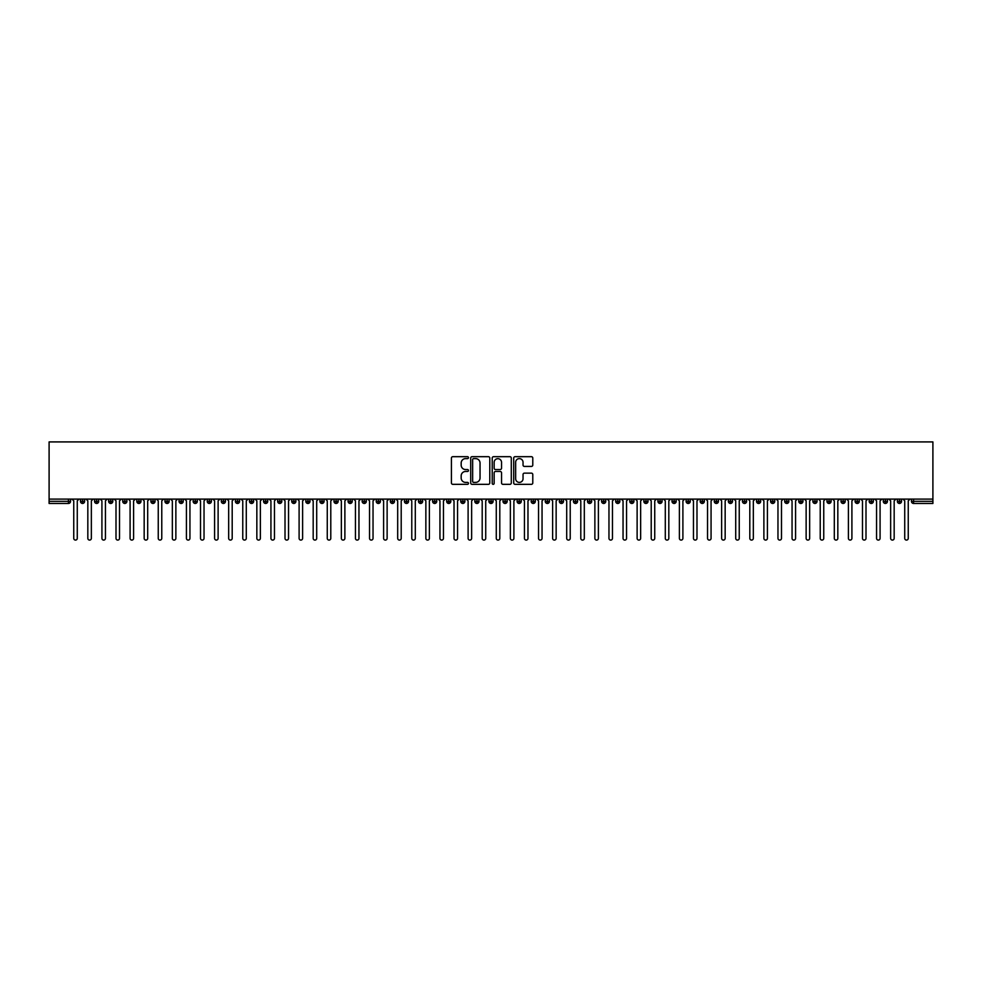 <?xml version="1.0" encoding="UTF-8"?>
<svg xmlns="http://www.w3.org/2000/svg" width="982" height="982" viewBox="0 0 982 982"><rect width="100%" height="100%" fill="white"/><g stroke="black" fill="none" stroke-linecap="round" stroke-linejoin="round"><path stroke-width="1.47" d="M468.463 457.649A0.97 0.97 0 0 0 467.493 456.679L452.812 456.679A1.387 1.387 0 0 0 451.425 458.066L451.425 482.948A1.387 1.387 0 0 0 452.812 484.335L467.493 484.335A0.97 0.97 0 0 0 468.463 483.365A0.97 0.97 0 0 0 467.493 482.395L465.591 482.395A4.419 4.419 0 0 1 461.172 477.976L461.172 475.902A4.419 4.419 0 0 1 465.591 471.47L467.493 471.47A0.97 0.97 0 0 0 468.463 470.513A0.97 0.97 0 0 0 467.493 469.543L465.591 469.543A4.419 4.419 0 0 1 461.172 465.112L461.172 463.038A4.419 4.419 0 0 1 465.591 458.619L467.493 458.619A0.97 0.97 0 0 0 468.463 457.649M531.397 466.425A1.387 1.387 0 0 0 532.784 465.051L532.784 458.066A1.387 1.387 0 0 0 531.397 456.679L515.096 456.679A1.387 1.387 0 0 0 513.709 458.066L513.709 482.948A1.387 1.387 0 0 0 515.096 484.335L531.397 484.335A1.387 1.387 0 0 0 532.784 482.948L532.784 474.515A1.387 1.387 0 0 0 531.397 473.14L524.425 473.14A1.387 1.387 0 0 0 523.038 474.515L523.038 478.7A3.695 3.695 0 0 1 519.343 482.395A3.695 3.695 0 0 1 515.648 478.7L515.648 462.313A3.695 3.695 0 0 1 519.343 458.619A3.695 3.695 0 0 1 523.038 462.313L523.038 465.051A1.387 1.387 0 0 0 524.425 466.425L531.397 466.425M49.1 499.102L49.1 441.912L932.9 441.912L932.9 499.102L49.1 499.102L49.1 501.348L68.433 501.348L68.433 499.102M489.785 458.066A1.387 1.387 0 0 0 488.41 456.679L472.097 456.679A1.387 1.387 0 0 0 470.709 458.066L470.709 482.948A1.387 1.387 0 0 0 472.097 484.335L488.41 484.335A1.387 1.387 0 0 0 489.785 482.948L489.785 458.066M493.59 456.679L509.904 456.679A1.387 1.387 0 0 1 511.291 458.066L511.291 482.948A1.387 1.387 0 0 1 509.904 484.335L502.919 484.335A1.387 1.387 0 0 1 501.544 482.948L501.544 472.858A1.387 1.387 0 0 0 500.157 471.47L495.529 471.47A1.387 1.387 0 0 0 494.142 472.858L494.142 483.365A0.97 0.97 0 0 1 493.173 484.335A0.97 0.97 0 0 1 492.215 483.365L492.215 458.066A1.387 1.387 0 0 1 493.59 456.679M70.544 501.348L68.433 501.348L68.433 503.459A2.111 2.111 0 0 0 70.544 501.348L70.544 499.102L70.544 501.348A2.111 2.111 0 0 1 68.433 503.459L49.1 503.459L49.1 501.348M932.9 499.102L932.9 503.459L913.567 503.459A2.111 2.111 0 0 1 911.456 501.348L911.456 499.102M82.586 499.102L82.586 503.459A2.111 2.111 0 0 1 80.475 501.348L80.475 499.102M84.624 499.102L84.624 501.348A2.111 2.111 0 0 1 82.586 503.459A2.111 2.111 0 0 0 84.624 501.348L80.475 501.348A2.111 2.111 0 0 0 82.586 503.459M96.666 499.102L96.666 503.459A2.111 2.111 0 0 1 94.554 501.348L94.554 499.102L94.554 501.348A2.111 2.111 0 0 0 96.666 503.459A2.111 2.111 0 0 0 98.716 501.348L98.716 499.102M110.757 499.102L110.757 503.459A2.111 2.111 0 0 1 108.646 501.348L108.646 499.102L108.646 501.348A2.111 2.111 0 0 0 110.757 503.459A2.111 2.111 0 0 0 112.795 501.348L112.795 499.102M124.837 499.102L124.837 503.459A2.111 2.111 0 0 1 122.725 501.348L122.725 499.102L122.725 501.348A2.111 2.111 0 0 0 124.837 503.459A2.111 2.111 0 0 0 126.887 501.348L126.887 499.102M138.928 499.102L138.928 503.459A2.111 2.111 0 0 1 136.805 501.348L136.805 499.102L136.805 501.348A2.111 2.111 0 0 0 138.928 503.459A2.111 2.111 0 0 0 140.966 501.348L140.966 499.102M153.008 499.102L153.008 503.459A2.111 2.111 0 0 1 150.897 501.348L150.897 499.102L150.897 501.348A2.111 2.111 0 0 0 153.008 503.459A2.111 2.111 0 0 0 155.046 501.348L155.046 499.102M167.087 499.102L167.087 503.459A2.111 2.111 0 0 1 164.976 501.348L164.976 499.102L164.976 501.348A2.111 2.111 0 0 0 167.087 503.459A2.111 2.111 0 0 0 169.137 501.348L169.137 499.102M181.179 499.102L181.179 503.459A2.111 2.111 0 0 1 179.068 501.348L179.068 499.102L179.068 501.348A2.111 2.111 0 0 0 181.179 503.459A2.111 2.111 0 0 0 183.217 501.348L183.217 499.102M195.258 499.102L195.258 503.459A2.111 2.111 0 0 1 193.147 501.348L193.147 499.102L193.147 501.348A2.111 2.111 0 0 0 195.258 503.459A2.111 2.111 0 0 0 197.308 501.348L197.308 499.102M209.35 499.102L209.35 503.459A2.111 2.111 0 0 1 207.239 501.348L207.239 499.102L207.239 501.348A2.111 2.111 0 0 0 209.35 503.459A2.111 2.111 0 0 0 211.388 501.348L211.388 499.102M223.43 499.102L223.43 503.459A2.111 2.111 0 0 1 221.318 501.348L221.318 499.102L221.318 501.348A2.111 2.111 0 0 0 223.43 503.459A2.111 2.111 0 0 0 225.467 501.348L225.467 499.102M237.509 499.102L237.509 503.459A2.111 2.111 0 0 1 235.398 501.348L235.398 499.102L235.398 501.348A2.111 2.111 0 0 0 237.509 503.459A2.111 2.111 0 0 0 239.559 501.348L239.559 499.102M251.601 499.102L251.601 503.459A2.111 2.111 0 0 1 249.489 501.348A2.111 2.111 0 0 0 251.601 503.459A2.111 2.111 0 0 1 249.489 501.348L249.489 499.102M253.638 499.102L253.638 501.348A2.111 2.111 0 0 1 251.601 503.459A2.111 2.111 0 0 0 253.638 501.348L249.489 501.348M265.68 503.459A2.111 2.111 0 0 1 263.569 501.348L263.569 499.102L263.569 501.348A2.111 2.111 0 0 0 265.68 503.459A2.111 2.111 0 0 0 267.73 501.348L267.73 499.102L267.73 501.348A2.111 2.111 0 0 1 265.68 503.459L265.68 501.348L267.73 501.348M279.772 499.102L279.772 503.459A2.111 2.111 0 0 1 277.661 501.348L277.661 499.102L277.661 501.348A2.111 2.111 0 0 0 279.772 503.459A2.111 2.111 0 0 0 281.809 501.348L281.809 499.102M293.851 499.102L293.851 503.459A2.111 2.111 0 0 1 291.74 501.348L291.74 499.102L291.74 501.348A2.111 2.111 0 0 0 293.851 503.459A2.111 2.111 0 0 0 295.889 501.348L295.889 499.102M307.943 499.102L307.943 501.348L305.819 501.348L305.819 499.102L305.819 501.348A2.111 2.111 0 0 0 307.943 503.459A2.111 2.111 0 0 0 309.981 501.348L309.981 499.102L309.981 501.348A2.111 2.111 0 0 1 307.943 503.459A2.111 2.111 0 0 1 305.819 501.348A2.111 2.111 0 0 0 307.943 503.459L307.943 501.348L309.981 501.348M322.022 499.102L322.022 503.459A2.111 2.111 0 0 1 319.911 501.348L319.911 499.102L319.911 501.348A2.111 2.111 0 0 0 322.022 503.459A2.111 2.111 0 0 0 324.06 501.348L324.06 499.102M336.102 499.102L336.102 503.459A2.111 2.111 0 0 1 333.99 501.348L333.99 499.102L333.99 501.348A2.111 2.111 0 0 0 336.102 503.459A2.111 2.111 0 0 0 338.152 501.348L338.152 499.102M350.193 499.102L350.193 503.459A2.111 2.111 0 0 1 348.082 501.348L348.082 499.102L348.082 501.348A2.111 2.111 0 0 0 350.193 503.459A2.111 2.111 0 0 0 352.231 501.348L352.231 499.102M364.273 499.102L364.273 503.459A2.111 2.111 0 0 1 362.162 501.348L362.162 499.102M366.323 499.102L366.323 501.348A2.111 2.111 0 0 1 364.273 503.459A2.111 2.111 0 0 0 366.323 501.348L362.162 501.348A2.111 2.111 0 0 0 364.273 503.459M378.365 499.102L378.365 503.459A2.111 2.111 0 0 1 376.241 501.348L376.241 499.102L376.241 501.348A2.111 2.111 0 0 0 378.365 503.459A2.111 2.111 0 0 0 380.402 501.348L380.402 499.102M392.444 499.102L392.444 503.459A2.111 2.111 0 0 1 390.333 501.348L390.333 499.102M394.482 499.102L394.482 501.348A2.111 2.111 0 0 1 392.444 503.459A2.111 2.111 0 0 0 394.482 501.348L390.333 501.348A2.111 2.111 0 0 0 392.444 503.459M406.523 499.102L406.523 503.459A2.111 2.111 0 0 1 404.412 501.348L404.412 499.102M408.573 499.102L408.573 501.348A2.111 2.111 0 0 1 406.523 503.459A2.111 2.111 0 0 0 408.573 501.348L404.412 501.348A2.111 2.111 0 0 0 406.523 503.459M420.615 499.102L420.615 503.459A2.111 2.111 0 0 1 418.504 501.348A2.111 2.111 0 0 0 420.615 503.459A2.111 2.111 0 0 1 418.504 501.348L418.504 499.102M422.653 499.102L422.653 501.348L422.653 499.102M434.695 499.102L434.695 503.459A2.111 2.111 0 0 1 432.583 501.348L432.583 499.102M436.745 499.102L436.745 501.348A2.111 2.111 0 0 1 434.695 503.459A2.111 2.111 0 0 0 436.745 501.348L432.583 501.348A2.111 2.111 0 0 0 434.695 503.459M448.786 499.102L448.786 503.459A2.111 2.111 0 0 1 446.675 501.348L446.675 499.102M450.824 499.102L450.824 501.348A2.111 2.111 0 0 1 448.786 503.459A2.111 2.111 0 0 0 450.824 501.348L446.675 501.348A2.111 2.111 0 0 0 448.786 503.459M462.866 499.102L462.866 503.459A2.111 2.111 0 0 1 460.754 501.348L460.754 499.102M464.903 499.102L464.903 501.348A2.111 2.111 0 0 1 462.866 503.459A2.111 2.111 0 0 0 464.903 501.348L460.754 501.348A2.111 2.111 0 0 0 462.866 503.459M476.945 499.102L476.945 503.459A2.111 2.111 0 0 1 474.834 501.348L474.834 499.102M478.995 499.102L478.995 501.348A2.111 2.111 0 0 1 476.945 503.459A2.111 2.111 0 0 0 478.995 501.348L474.834 501.348A2.111 2.111 0 0 0 476.945 503.459M491.037 499.102L491.037 503.459A2.111 2.111 0 0 1 488.926 501.348L488.926 499.102M493.074 499.102L493.074 501.348L493.074 499.102M505.116 499.102L505.116 503.459A2.111 2.111 0 0 1 503.005 501.348L503.005 499.102M507.166 499.102L507.166 501.348A2.111 2.111 0 0 1 505.116 503.459A2.111 2.111 0 0 0 507.166 501.348L503.005 501.348A2.111 2.111 0 0 0 505.116 503.459M519.208 499.102L519.208 503.459A2.111 2.111 0 0 1 517.097 501.348L517.097 499.102L517.097 501.348A2.111 2.111 0 0 0 519.208 503.459A2.111 2.111 0 0 0 521.246 501.348L521.246 499.102M533.287 499.102L533.287 503.459A2.111 2.111 0 0 1 531.176 501.348L531.176 499.102M535.325 499.102L535.325 501.348L535.325 499.102M547.379 499.102L547.379 503.459A2.111 2.111 0 0 1 545.255 501.348A2.111 2.111 0 0 0 547.379 503.459A2.111 2.111 0 0 1 545.255 501.348L545.255 499.102M549.417 499.102L549.417 501.348L549.417 499.102M561.458 499.102L561.458 503.459A2.111 2.111 0 0 1 559.347 501.348L559.347 499.102L559.347 501.348A2.111 2.111 0 0 0 561.458 503.459A2.111 2.111 0 0 0 563.496 501.348L563.496 499.102M575.538 499.102L575.538 503.459A2.111 2.111 0 0 1 573.427 501.348A2.111 2.111 0 0 0 575.538 503.459A2.111 2.111 0 0 1 573.427 501.348L573.427 499.102M577.588 499.102L577.588 501.348A2.111 2.111 0 0 1 575.538 503.459A2.111 2.111 0 0 0 577.588 501.348L573.427 501.348M589.63 499.102L589.63 503.459A2.111 2.111 0 0 1 587.518 501.348L587.518 499.102L587.518 501.348A2.111 2.111 0 0 0 589.63 503.459A2.111 2.111 0 0 0 591.667 501.348L591.667 499.102M603.709 499.102L603.709 503.459A2.111 2.111 0 0 1 601.598 501.348L601.598 499.102M605.759 499.102L605.759 501.348L605.759 499.102M617.801 499.102L617.801 503.459A2.111 2.111 0 0 1 615.677 501.348A2.111 2.111 0 0 0 617.801 503.459A2.111 2.111 0 0 1 615.677 501.348L615.677 499.102M619.838 499.102L619.838 501.348L619.838 499.102M631.88 499.102L631.88 503.459A2.111 2.111 0 0 1 629.769 501.348L629.769 499.102M633.918 499.102L633.918 501.348L633.918 499.102M645.96 499.102L645.96 503.459A2.111 2.111 0 0 1 643.848 501.348L643.848 499.102M648.01 499.102L648.01 501.348A2.111 2.111 0 0 1 645.96 503.459A2.111 2.111 0 0 0 648.01 501.348L643.848 501.348A2.111 2.111 0 0 0 645.96 503.459M660.051 499.102L660.051 503.459A2.111 2.111 0 0 1 657.94 501.348A2.111 2.111 0 0 0 660.051 503.459A2.111 2.111 0 0 1 657.94 501.348L657.94 499.102M662.089 499.102L662.089 501.348A2.111 2.111 0 0 1 660.051 503.459A2.111 2.111 0 0 0 662.089 501.348L657.94 501.348M674.131 499.102L674.131 503.459A2.111 2.111 0 0 1 672.019 501.348A2.111 2.111 0 0 0 674.131 503.459A2.111 2.111 0 0 1 672.019 501.348L672.019 499.102M676.181 499.102L676.181 501.348L676.181 499.102M688.222 499.102L688.222 503.459A2.111 2.111 0 0 1 686.111 501.348L686.111 499.102L686.111 501.348A2.111 2.111 0 0 0 688.222 503.459A2.111 2.111 0 0 0 690.26 501.348L690.26 499.102M702.302 499.102L702.302 503.459A2.111 2.111 0 0 1 700.191 501.348A2.111 2.111 0 0 0 702.302 503.459A2.111 2.111 0 0 1 700.191 501.348L700.191 499.102M704.339 499.102L704.339 501.348A2.111 2.111 0 0 1 702.302 503.459A2.111 2.111 0 0 0 704.339 501.348L700.191 501.348M716.381 499.102L716.381 503.459A2.111 2.111 0 0 1 714.27 501.348A2.111 2.111 0 0 0 716.381 503.459A2.111 2.111 0 0 1 714.27 501.348L714.27 499.102M718.431 499.102L718.431 501.348L718.431 499.102M730.473 499.102L730.473 503.459A2.111 2.111 0 0 1 728.362 501.348L728.362 499.102M732.511 499.102L732.511 501.348L732.511 499.102M744.552 499.102L744.552 503.459A2.111 2.111 0 0 1 742.441 501.348A2.111 2.111 0 0 0 744.552 503.459A2.111 2.111 0 0 1 742.441 501.348L742.441 499.102M746.602 499.102L746.602 501.348L746.602 499.102M758.644 499.102L758.644 503.459A2.111 2.111 0 0 1 756.533 501.348A2.111 2.111 0 0 0 758.644 503.459A2.111 2.111 0 0 1 756.533 501.348L756.533 499.102M760.682 499.102L760.682 501.348L760.682 499.102M772.724 499.102L772.724 503.459A2.111 2.111 0 0 1 770.612 501.348A2.111 2.111 0 0 0 772.724 503.459A2.111 2.111 0 0 1 770.612 501.348L770.612 499.102M774.761 499.102L774.761 501.348A2.111 2.111 0 0 1 772.724 503.459A2.111 2.111 0 0 0 774.761 501.348L770.612 501.348M786.803 499.102L786.803 503.459A2.111 2.111 0 0 1 784.692 501.348L784.692 499.102M788.853 499.102L788.853 501.348L788.853 499.102M800.895 499.102L800.895 503.459A2.111 2.111 0 0 1 798.783 501.348A2.111 2.111 0 0 0 800.895 503.459A2.111 2.111 0 0 1 798.783 501.348L798.783 499.102M802.932 499.102L802.932 501.348L802.932 499.102M814.974 499.102L814.974 503.459A2.111 2.111 0 0 1 812.863 501.348A2.111 2.111 0 0 0 814.974 503.459A2.111 2.111 0 0 1 812.863 501.348L812.863 499.102M817.024 499.102L817.024 501.348L817.024 499.102M829.066 499.102L829.066 503.459A2.111 2.111 0 0 1 826.954 501.348A2.111 2.111 0 0 0 829.066 503.459A2.111 2.111 0 0 1 826.954 501.348L826.954 499.102M831.103 499.102L831.103 501.348L831.103 499.102M843.145 499.102L843.145 503.459A2.111 2.111 0 0 1 841.034 501.348A2.111 2.111 0 0 0 843.145 503.459A2.111 2.111 0 0 1 841.034 501.348L841.034 499.102M845.195 499.102L845.195 501.348L845.195 499.102M857.237 499.102L857.237 503.459A2.111 2.111 0 0 1 855.113 501.348L855.113 499.102M859.275 499.102L859.275 501.348L859.275 499.102M871.316 499.102L871.316 503.459A2.111 2.111 0 0 1 869.205 501.348A2.111 2.111 0 0 0 871.316 503.459A2.111 2.111 0 0 1 869.205 501.348L869.205 499.102M873.354 499.102L873.354 501.348A2.111 2.111 0 0 1 871.316 503.459A2.111 2.111 0 0 0 873.354 501.348L869.205 501.348M885.396 499.102L885.396 503.459A2.111 2.111 0 0 1 883.284 501.348L883.284 499.102M887.446 499.102L887.446 501.348L887.446 499.102M899.487 503.459A2.111 2.111 0 0 1 897.376 501.348L897.376 499.102L897.376 501.348A2.111 2.111 0 0 0 899.487 503.459A2.111 2.111 0 0 0 901.525 501.348L901.525 499.102L901.525 501.348A2.111 2.111 0 0 1 899.487 503.459L899.487 501.348L901.525 501.348M265.68 499.102L265.68 501.348L263.569 501.348M420.615 503.459A2.111 2.111 0 0 0 422.653 501.348A2.111 2.111 0 0 1 420.615 503.459M491.037 503.459A2.111 2.111 0 0 0 493.074 501.348A2.111 2.111 0 0 1 491.037 503.459A2.111 2.111 0 0 1 488.926 501.348L493.074 501.348M533.287 503.459A2.111 2.111 0 0 0 535.325 501.348A2.111 2.111 0 0 1 533.287 503.459A2.111 2.111 0 0 1 531.176 501.348L535.325 501.348M547.379 503.459A2.111 2.111 0 0 0 549.417 501.348A2.111 2.111 0 0 1 547.379 503.459M603.709 503.459A2.111 2.111 0 0 0 605.759 501.348A2.111 2.111 0 0 1 603.709 503.459A2.111 2.111 0 0 1 601.598 501.348L605.759 501.348M617.801 503.459A2.111 2.111 0 0 0 619.838 501.348A2.111 2.111 0 0 1 617.801 503.459M631.88 503.459A2.111 2.111 0 0 0 633.918 501.348A2.111 2.111 0 0 1 631.88 503.459A2.111 2.111 0 0 1 629.769 501.348L633.918 501.348M674.131 503.459A2.111 2.111 0 0 0 676.181 501.348A2.111 2.111 0 0 1 674.131 503.459M716.381 503.459A2.111 2.111 0 0 0 718.431 501.348A2.111 2.111 0 0 1 716.381 503.459M730.473 503.459A2.111 2.111 0 0 0 732.511 501.348A2.111 2.111 0 0 1 730.473 503.459A2.111 2.111 0 0 1 728.362 501.348L732.511 501.348M744.552 503.459A2.111 2.111 0 0 0 746.602 501.348A2.111 2.111 0 0 1 744.552 503.459M758.644 503.459A2.111 2.111 0 0 0 760.682 501.348A2.111 2.111 0 0 1 758.644 503.459M786.803 503.459A2.111 2.111 0 0 0 788.853 501.348A2.111 2.111 0 0 1 786.803 503.459A2.111 2.111 0 0 1 784.692 501.348L788.853 501.348M800.895 503.459A2.111 2.111 0 0 0 802.932 501.348A2.111 2.111 0 0 1 800.895 503.459M814.974 503.459A2.111 2.111 0 0 0 817.024 501.348A2.111 2.111 0 0 1 814.974 503.459M829.066 503.459A2.111 2.111 0 0 0 831.103 501.348A2.111 2.111 0 0 1 829.066 503.459M843.145 503.459A2.111 2.111 0 0 0 845.195 501.348A2.111 2.111 0 0 1 843.145 503.459M857.237 503.459A2.111 2.111 0 0 0 859.275 501.348A2.111 2.111 0 0 1 857.237 503.459A2.111 2.111 0 0 1 855.113 501.348L859.275 501.348M899.487 499.102L899.487 501.348L897.376 501.348M885.396 503.459A2.111 2.111 0 0 0 887.446 501.348A2.111 2.111 0 0 1 885.396 503.459A2.111 2.111 0 0 1 883.284 501.348L887.446 501.348M913.567 503.459A2.111 2.111 0 0 1 911.456 501.348A2.111 2.111 0 0 0 913.567 503.459L913.567 501.348L932.9 501.348M473.619 458.619A0.97 0.97 0 0 0 472.649 459.588L472.649 481.425A0.97 0.97 0 0 0 473.619 482.395L475.619 482.395A4.419 4.419 0 0 0 480.038 477.976L480.038 463.038A4.419 4.419 0 0 0 475.619 458.619L473.619 458.619M501.544 462.387A3.695 3.695 0 0 0 497.837 458.692A3.695 3.695 0 0 0 494.142 462.387L494.142 468.156A1.387 1.387 0 0 0 495.529 469.543L500.157 469.543A1.387 1.387 0 0 0 501.544 468.156L501.544 462.387M73.748 538.32L73.748 500.857L73.748 538.32A1.755 1.755 0 0 0 75.504 540.088A1.755 1.755 0 0 0 77.271 538.32L77.271 500.857L77.271 538.32M79.026 499.102L77.271 500.857M73.748 500.857L71.993 499.102M87.828 538.32L87.828 500.857L87.828 538.32A1.755 1.755 0 0 0 89.595 540.088A1.755 1.755 0 0 0 91.351 538.32L91.351 500.857L91.351 538.32M101.919 538.32L101.919 500.857L101.919 538.32A1.755 1.755 0 0 0 103.675 540.088A1.755 1.755 0 0 0 105.442 538.32L105.442 500.857L105.442 538.32M115.999 538.32L115.999 500.857L115.999 538.32A1.755 1.755 0 0 0 117.766 540.088A1.755 1.755 0 0 0 119.522 538.32L119.522 500.857L119.522 538.32M130.09 538.32L130.09 500.857L130.09 538.32A1.755 1.755 0 0 0 131.846 540.088A1.755 1.755 0 0 0 133.601 538.32L133.601 500.857L133.601 538.32M93.118 499.102L91.351 500.857M87.828 500.857L86.072 499.102M107.198 499.102L105.442 500.857M101.919 500.857L100.152 499.102M121.277 499.102L119.522 500.857M115.999 500.857L114.243 499.102M135.369 499.102L133.601 500.857M130.09 500.857L128.323 499.102M144.17 538.32L144.17 500.857L144.17 538.32A1.755 1.755 0 0 0 145.925 540.088A1.755 1.755 0 0 0 147.693 538.32L147.693 500.857L147.693 538.32M149.448 499.102L147.693 500.857M144.17 500.857L142.415 499.102M158.249 538.32L158.249 500.857L158.249 538.32A1.755 1.755 0 0 0 160.017 540.088A1.755 1.755 0 0 0 161.772 538.32L161.772 500.857L161.772 538.32M172.341 538.32L172.341 500.857L172.341 538.32A1.755 1.755 0 0 0 174.096 540.088A1.755 1.755 0 0 0 175.864 538.32L175.864 500.857L175.864 538.32M186.42 538.32L186.42 500.857L186.42 538.32A1.755 1.755 0 0 0 188.188 540.088A1.755 1.755 0 0 0 189.943 538.32L189.943 500.857L189.943 538.32M200.512 538.32L200.512 500.857L200.512 538.32A1.755 1.755 0 0 0 202.267 540.088A1.755 1.755 0 0 0 204.035 538.32L204.035 500.857L204.035 538.32M163.54 499.102L161.772 500.857M158.249 500.857L156.494 499.102M177.619 499.102L175.864 500.857M172.341 500.857L170.573 499.102M191.711 499.102L189.943 500.857M186.42 500.857L184.665 499.102M205.79 499.102L204.035 500.857M200.512 500.857L198.745 499.102M214.592 538.32L214.592 500.857L214.592 538.32A1.755 1.755 0 0 0 216.347 540.088A1.755 1.755 0 0 0 218.114 538.32L218.114 500.857L218.114 538.32M228.671 538.32L228.671 500.857L228.671 538.32A1.755 1.755 0 0 0 230.439 540.088A1.755 1.755 0 0 0 232.194 538.32L232.194 500.857L232.194 538.32M242.763 538.32L242.763 500.857L242.763 538.32A1.755 1.755 0 0 0 244.518 540.088A1.755 1.755 0 0 0 246.286 538.32L246.286 500.857L246.286 538.32M256.842 538.32L256.842 500.857L256.842 538.32A1.755 1.755 0 0 0 258.61 540.088A1.755 1.755 0 0 0 260.365 538.32L260.365 500.857L260.365 538.32M270.934 538.32L270.934 500.857L270.934 538.32A1.755 1.755 0 0 0 272.689 540.088A1.755 1.755 0 0 0 274.457 538.32L274.457 500.857L274.457 538.32M219.87 499.102L218.114 500.857M214.592 500.857L212.836 499.102M233.962 499.102L232.194 500.857M228.671 500.857L226.916 499.102M248.041 499.102L246.286 500.857M242.763 500.857L240.995 499.102M262.133 499.102L260.365 500.857M256.842 500.857L255.087 499.102M276.212 499.102L274.457 500.857M270.934 500.857L269.166 499.102M285.013 538.32L285.013 500.857L285.013 538.32A1.755 1.755 0 0 0 286.781 540.088A1.755 1.755 0 0 0 288.536 538.32L288.536 500.857L288.536 538.32M290.291 499.102L288.536 500.857M285.013 500.857L283.258 499.102M299.105 538.32L299.105 500.857L299.105 538.32A1.755 1.755 0 0 0 300.86 540.088A1.755 1.755 0 0 0 302.616 538.32L302.616 500.857L302.616 538.32M304.383 499.102L302.616 500.857M299.105 500.857L297.337 499.102M313.184 538.32L313.184 500.857L313.184 538.32A1.755 1.755 0 0 0 314.94 540.088A1.755 1.755 0 0 0 316.707 538.32L316.707 500.857L316.707 538.32M318.463 499.102L316.707 500.857M313.184 500.857L311.429 499.102M327.264 538.32L327.264 500.857L327.264 538.32A1.755 1.755 0 0 0 329.031 540.088A1.755 1.755 0 0 0 330.787 538.32L330.787 500.857L330.787 538.32M332.554 499.102L330.787 500.857M327.264 500.857L325.508 499.102M341.355 538.32L341.355 500.857L341.355 538.32A1.755 1.755 0 0 0 343.111 540.088A1.755 1.755 0 0 0 344.878 538.32L344.878 500.857L344.878 538.32M346.634 499.102L344.878 500.857M341.355 500.857L339.588 499.102M355.435 538.32L355.435 500.857L355.435 538.32A1.755 1.755 0 0 0 357.202 540.088A1.755 1.755 0 0 0 358.958 538.32L358.958 500.857L358.958 538.32M360.713 499.102L358.958 500.857M355.435 500.857L353.68 499.102M369.527 538.32L369.527 500.857L369.527 538.32A1.755 1.755 0 0 0 371.282 540.088A1.755 1.755 0 0 0 373.037 538.32L373.037 500.857L373.037 538.32M374.805 499.102L373.037 500.857M369.527 500.857L367.759 499.102M383.606 538.32L383.606 500.857L383.606 538.32A1.755 1.755 0 0 0 385.361 540.088A1.755 1.755 0 0 0 387.129 538.32L387.129 500.857L387.129 538.32M388.884 499.102L387.129 500.857M383.606 500.857L381.851 499.102M397.685 538.32L397.685 500.857L397.685 538.32A1.755 1.755 0 0 0 399.453 540.088A1.755 1.755 0 0 0 401.208 538.32L401.208 500.857L401.208 538.32M402.976 499.102L401.208 500.857M397.685 500.857L395.93 499.102M411.777 538.32L411.777 500.857L411.777 538.32A1.755 1.755 0 0 0 413.532 540.088A1.755 1.755 0 0 0 415.3 538.32L415.3 500.857L415.3 538.32M417.055 499.102L415.3 500.857M411.777 500.857L410.01 499.102M425.857 538.32L425.857 500.857L425.857 538.32A1.755 1.755 0 0 0 427.624 540.088A1.755 1.755 0 0 0 429.38 538.32L429.38 500.857L429.38 538.32M431.147 499.102L429.38 500.857M425.857 500.857L424.101 499.102M439.948 538.32L439.948 500.857L439.948 538.32A1.755 1.755 0 0 0 441.704 540.088A1.755 1.755 0 0 0 443.459 538.32L443.459 500.857L443.459 538.32M445.227 499.102L443.459 500.857M439.948 500.857L438.181 499.102M454.028 538.32L454.028 500.857L454.028 538.32A1.755 1.755 0 0 0 455.783 540.088A1.755 1.755 0 0 0 457.551 538.32L457.551 500.857L457.551 538.32M459.306 499.102L457.551 500.857M454.028 500.857L452.272 499.102M468.107 538.32L468.107 500.857L468.107 538.32A1.755 1.755 0 0 0 469.875 540.088A1.755 1.755 0 0 0 471.63 538.32L471.63 500.857L471.63 538.32M473.398 499.102L471.63 500.857M468.107 500.857L466.352 499.102M482.199 538.32L482.199 500.857L482.199 538.32A1.755 1.755 0 0 0 483.954 540.088A1.755 1.755 0 0 0 485.722 538.32L485.722 500.857L485.722 538.32M487.477 499.102L485.722 500.857M482.199 500.857L480.431 499.102M496.278 538.32L496.278 500.857L496.278 538.32A1.755 1.755 0 0 0 498.046 540.088A1.755 1.755 0 0 0 499.801 538.32L499.801 500.857L499.801 538.32M501.569 499.102L499.801 500.857M496.278 500.857L494.523 499.102M510.37 538.32L510.37 500.857L510.37 538.32A1.755 1.755 0 0 0 512.125 540.088A1.755 1.755 0 0 0 513.893 538.32L513.893 500.857L513.893 538.32M515.648 499.102L513.893 500.857M510.37 500.857L508.602 499.102M524.449 538.32L524.449 500.857L524.449 538.32A1.755 1.755 0 0 0 526.217 540.088A1.755 1.755 0 0 0 527.972 538.32L527.972 500.857L527.972 538.32M529.728 499.102L527.972 500.857M524.449 500.857L522.694 499.102M538.541 538.32L538.541 500.857L538.541 538.32A1.755 1.755 0 0 0 540.296 540.088A1.755 1.755 0 0 0 542.052 538.32L542.052 500.857L542.052 538.32M543.819 499.102L542.052 500.857M538.541 500.857L536.773 499.102M552.62 538.32L552.62 500.857L552.62 538.32A1.755 1.755 0 0 0 554.376 540.088A1.755 1.755 0 0 0 556.143 538.32L556.143 500.857L556.143 538.32M557.899 499.102L556.143 500.857M552.62 500.857L550.853 499.102M566.7 538.32L566.7 500.857L566.7 538.32A1.755 1.755 0 0 0 568.468 540.088A1.755 1.755 0 0 0 570.223 538.32L570.223 500.857L570.223 538.32M571.99 499.102L570.223 500.857M566.7 500.857L564.945 499.102M580.792 538.32L580.792 500.857L580.792 538.32A1.755 1.755 0 0 0 582.547 540.088A1.755 1.755 0 0 0 584.315 538.32L584.315 500.857L584.315 538.32M586.07 499.102L584.315 500.857M580.792 500.857L579.024 499.102M594.871 538.32L594.871 500.857L594.871 538.32A1.755 1.755 0 0 0 596.639 540.088A1.755 1.755 0 0 0 598.394 538.32L598.394 500.857L598.394 538.32M600.149 499.102L598.394 500.857M594.871 500.857L593.116 499.102M608.963 538.32L608.963 500.857L608.963 538.32A1.755 1.755 0 0 0 610.718 540.088A1.755 1.755 0 0 0 612.473 538.32L612.473 500.857L612.473 538.32M614.241 499.102L612.473 500.857M608.963 500.857L607.195 499.102M623.042 538.32L623.042 500.857L623.042 538.32A1.755 1.755 0 0 0 624.798 540.088A1.755 1.755 0 0 0 626.565 538.32L626.565 500.857L626.565 538.32M628.32 499.102L626.565 500.857M623.042 500.857L621.287 499.102M637.122 538.32L637.122 500.857L637.122 538.32A1.755 1.755 0 0 0 638.889 540.088A1.755 1.755 0 0 0 640.645 538.32L640.645 500.857L640.645 538.32M642.412 499.102L640.645 500.857M637.122 500.857L635.366 499.102M651.213 538.32L651.213 500.857L651.213 538.32A1.755 1.755 0 0 0 652.969 540.088A1.755 1.755 0 0 0 654.736 538.32L654.736 500.857L654.736 538.32M656.492 499.102L654.736 500.857M651.213 500.857L649.446 499.102M665.293 538.32L665.293 500.857L665.293 538.32A1.755 1.755 0 0 0 667.06 540.088A1.755 1.755 0 0 0 668.816 538.32L668.816 500.857L668.816 538.32M670.571 499.102L668.816 500.857M665.293 500.857L663.537 499.102M679.384 538.32L679.384 500.857L679.384 538.32A1.755 1.755 0 0 0 681.14 540.088A1.755 1.755 0 0 0 682.895 538.32L682.895 500.857L682.895 538.32M684.663 499.102L682.895 500.857M679.384 500.857L677.617 499.102M693.464 538.32L693.464 500.857L693.464 538.32A1.755 1.755 0 0 0 695.219 540.088A1.755 1.755 0 0 0 696.987 538.32L696.987 500.857L696.987 538.32M698.742 499.102L696.987 500.857M693.464 500.857L691.709 499.102M707.543 538.32L707.543 500.857L707.543 538.32A1.755 1.755 0 0 0 709.311 540.088A1.755 1.755 0 0 0 711.066 538.32L711.066 500.857L711.066 538.32M712.834 499.102L711.066 500.857M707.543 500.857L705.788 499.102M721.635 538.32L721.635 500.857L721.635 538.32A1.755 1.755 0 0 0 723.39 540.088A1.755 1.755 0 0 0 725.158 538.32L725.158 500.857L725.158 538.32M726.913 499.102L725.158 500.857M721.635 500.857L719.867 499.102M735.714 538.32L735.714 500.857L735.714 538.32A1.755 1.755 0 0 0 737.482 540.088A1.755 1.755 0 0 0 739.237 538.32L739.237 500.857L739.237 538.32M741.005 499.102L739.237 500.857M735.714 500.857L733.959 499.102M749.806 538.32L749.806 500.857L749.806 538.32A1.755 1.755 0 0 0 751.561 540.088A1.755 1.755 0 0 0 753.329 538.32L753.329 500.857L753.329 538.32M755.084 499.102L753.329 500.857M749.806 500.857L748.038 499.102M763.886 538.32L763.886 500.857L763.886 538.32A1.755 1.755 0 0 0 765.653 540.088A1.755 1.755 0 0 0 767.408 538.32L767.408 500.857L767.408 538.32M769.164 499.102L767.408 500.857M763.886 500.857L762.13 499.102M777.965 538.32L777.965 500.857L777.965 538.32A1.755 1.755 0 0 0 779.733 540.088A1.755 1.755 0 0 0 781.488 538.32L781.488 500.857L781.488 538.32M783.255 499.102L781.488 500.857M777.965 500.857L776.21 499.102M792.057 538.32L792.057 500.857L792.057 538.32A1.755 1.755 0 0 0 793.812 540.088A1.755 1.755 0 0 0 795.58 538.32L795.58 500.857L795.58 538.32M797.335 499.102L795.58 500.857M792.057 500.857L790.289 499.102M806.136 538.32L806.136 500.857L806.136 538.32A1.755 1.755 0 0 0 807.904 540.088A1.755 1.755 0 0 0 809.659 538.32L809.659 500.857L809.659 538.32M811.427 499.102L809.659 500.857M806.136 500.857L804.381 499.102M820.228 538.32L820.228 500.857L820.228 538.32A1.755 1.755 0 0 0 821.983 540.088A1.755 1.755 0 0 0 823.751 538.32L823.751 500.857L823.751 538.32M825.506 499.102L823.751 500.857M820.228 500.857L818.46 499.102M834.307 538.32L834.307 500.857L834.307 538.32A1.755 1.755 0 0 0 836.075 540.088A1.755 1.755 0 0 0 837.83 538.32L837.83 500.857L837.83 538.32M839.585 499.102L837.83 500.857M834.307 500.857L832.552 499.102M848.399 538.32L848.399 500.857L848.399 538.32A1.755 1.755 0 0 0 850.154 540.088A1.755 1.755 0 0 0 851.91 538.32L851.91 500.857L851.91 538.32M853.677 499.102L851.91 500.857M848.399 500.857L846.631 499.102M862.478 538.32L862.478 500.857L862.478 538.32A1.755 1.755 0 0 0 864.234 540.088A1.755 1.755 0 0 0 866.001 538.32L866.001 500.857L866.001 538.32M867.757 499.102L866.001 500.857M862.478 500.857L860.723 499.102M876.558 538.32L876.558 500.857L876.558 538.32A1.755 1.755 0 0 0 878.325 540.088A1.755 1.755 0 0 0 880.081 538.32L880.081 500.857L880.081 538.32M881.848 499.102L880.081 500.857M876.558 500.857L874.802 499.102M890.649 538.32L890.649 500.857L890.649 538.32A1.755 1.755 0 0 0 892.405 540.088A1.755 1.755 0 0 0 894.172 538.32L894.172 500.857L894.172 538.32M895.928 499.102L894.172 500.857M890.649 500.857L888.882 499.102M904.729 538.32L904.729 500.857L904.729 538.32A1.755 1.755 0 0 0 906.496 540.088A1.755 1.755 0 0 0 908.252 538.32L908.252 500.857L908.252 538.32M910.007 499.102L908.252 500.857M904.729 500.857L902.974 499.102M913.567 499.102L913.567 501.348L911.456 501.348M94.554 501.348A2.111 2.111 0 0 0 96.666 503.459A2.111 2.111 0 0 0 98.716 501.348L94.554 501.348M108.646 501.348A2.111 2.111 0 0 0 110.757 503.459A2.111 2.111 0 0 0 112.795 501.348L108.646 501.348M122.725 501.348A2.111 2.111 0 0 0 124.837 503.459A2.111 2.111 0 0 0 126.887 501.348L122.725 501.348M136.805 501.348A2.111 2.111 0 0 0 138.928 503.459A2.111 2.111 0 0 0 140.966 501.348L136.805 501.348M150.897 501.348L155.046 501.348A2.111 2.111 0 0 1 153.008 503.459M164.976 501.348A2.111 2.111 0 0 0 167.087 503.459A2.111 2.111 0 0 0 169.137 501.348L164.976 501.348M179.068 501.348L183.217 501.348A2.111 2.111 0 0 1 181.179 503.459M193.147 501.348A2.111 2.111 0 0 0 195.258 503.459A2.111 2.111 0 0 0 197.308 501.348L193.147 501.348M207.239 501.348A2.111 2.111 0 0 0 209.35 503.459A2.111 2.111 0 0 0 211.388 501.348L207.239 501.348M221.318 501.348A2.111 2.111 0 0 0 223.43 503.459A2.111 2.111 0 0 0 225.467 501.348L221.318 501.348M235.398 501.348A2.111 2.111 0 0 0 237.509 503.459A2.111 2.111 0 0 0 239.559 501.348L235.398 501.348M277.661 501.348L281.809 501.348A2.111 2.111 0 0 1 279.772 503.459M291.74 501.348A2.111 2.111 0 0 0 293.851 503.459A2.111 2.111 0 0 0 295.889 501.348L291.74 501.348M319.911 501.348L324.06 501.348A2.111 2.111 0 0 1 322.022 503.459M333.99 501.348A2.111 2.111 0 0 0 336.102 503.459A2.111 2.111 0 0 0 338.152 501.348L333.99 501.348M348.082 501.348L352.231 501.348A2.111 2.111 0 0 1 350.193 503.459M376.241 501.348L380.402 501.348A2.111 2.111 0 0 1 378.365 503.459M418.504 501.348L422.653 501.348M517.097 501.348L521.246 501.348A2.111 2.111 0 0 1 519.208 503.459M545.255 501.348L549.417 501.348M559.347 501.348A2.111 2.111 0 0 0 561.458 503.459A2.111 2.111 0 0 0 563.496 501.348L559.347 501.348M587.518 501.348L591.667 501.348A2.111 2.111 0 0 1 589.63 503.459M615.677 501.348L619.838 501.348M672.019 501.348L676.181 501.348M686.111 501.348A2.111 2.111 0 0 0 688.222 503.459A2.111 2.111 0 0 0 690.26 501.348L686.111 501.348M714.27 501.348L718.431 501.348M742.441 501.348L746.602 501.348M756.533 501.348L760.682 501.348M798.783 501.348L802.932 501.348M812.863 501.348L817.024 501.348M826.954 501.348L831.103 501.348M841.034 501.348L845.195 501.348"/></g></svg>
